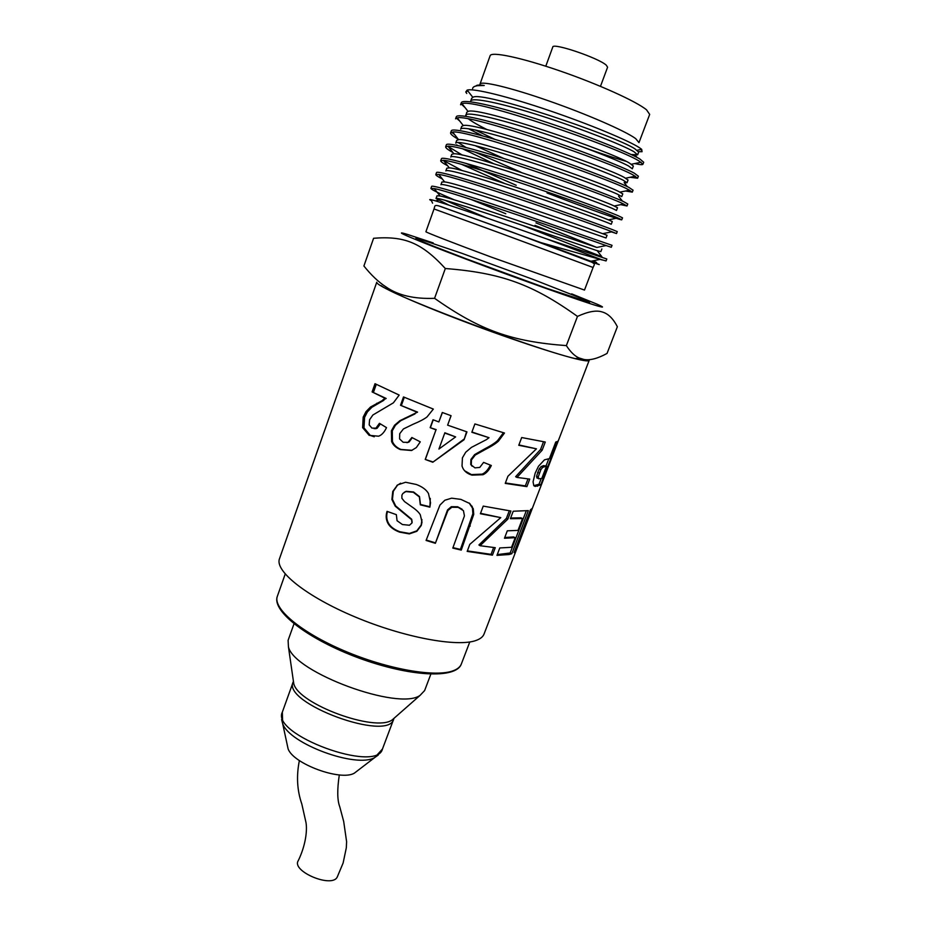 <?xml version="1.0" encoding="UTF-8"?>
<svg xmlns="http://www.w3.org/2000/svg" width="927" height="927" viewBox="0 0 927 927"><rect width="100%" height="100%" fill="white"/><g stroke="black" fill="none" stroke-linecap="round" stroke-linejoin="round"><path stroke-width="1.39" d="M642.932 164.253L643.709 162.248L639.746 158.911C627.846 151.901 583.836 134.334 539.792 120.058C495.725 105.736 462.295 98.343 461.287 102.77L460.557 104.786L462.075 103.766C472.249 97.462 617.915 147.242 638.958 160.962L642.932 164.253C642.596 164.96 639.85 164.728 634.705 163.558M625.91 161.275C612.62 157.497 595.563 151.761 574.705 144.067M639.978 162.468L640.881 162.283M455.563 118.841L457.312 117.926C468.529 113.164 612.399 162.584 633.523 175.226L637.614 178.227L630.07 177.289M462.503 104.311L461.739 104.473L465.064 107.602M637.637 178.169L638.379 176.223L634.311 173.175C622.284 166.605 578.239 149.363 534.323 135.029C490.36 120.661 457.162 112.851 456.293 116.837M458.286 139.27C452.851 136.142 450.302 134.009 450.603 132.862L452.666 132.074C465.25 128.957 606.953 177.88 628.112 189.432L632.307 192.132L625.482 190.997M482.561 135.852L468.436 128.714M457.741 118.482L456.999 118.633L459.746 121.043M475.099 129.919L494.833 139.328M633.048 190.186L628.9 187.405M452.886 152.491C447.822 149.676 445.412 147.775 445.655 146.814L447.961 146.199C461.6 144.577 601.472 193.048 622.735 203.592L627.023 205.991L620.766 204.647M628.888 187.393C616.745 181.263 572.654 164.334 528.865 149.954C485.006 135.527 452.052 127.312 451.31 130.846L451.298 130.904M453.048 132.561L452.295 132.712L454.624 134.589M474.902 145.539L503.813 158.471M627.023 205.991L627.776 204.01L623.512 201.565M447.637 165.759C442.828 163.198 440.522 161.518 440.719 160.719L443.396 160.336C458.297 160.267 596.096 208.181 617.347 217.694L621.75 219.803C621.797 220.649 587.197 208.575 547.023 192.967M623.489 201.565C611.217 195.852 567.104 179.235 523.431 164.809C479.688 150.336 446.953 141.715 446.362 144.809L446.339 144.89M448.262 146.582L462.353 155.11M621.762 219.792L622.504 217.833L618.124 215.678C605.702 210.383 561.588 194.102 518.019 179.606C474.404 165.087 441.843 156.049 441.437 158.726L440.742 160.684M442.306 178.957C437.822 176.675 435.655 175.215 435.817 174.577L438.784 174.45C454.798 175.829 590.65 223.198 612.017 231.762L616.501 233.569L611.449 231.889M443.558 160.545L462.341 170.672M616.501 233.569L617.255 231.599L612.782 229.745C600.209 224.855 556.096 208.899 512.631 194.357C469.132 179.78 436.768 170.348 436.524 172.596L435.806 174.577M454.392 199.896C438.958 193.349 431.125 189.514 430.904 188.378L434.265 188.575C451.229 191.356 583.373 237.486 606.119 245.562L611.287 247.277L612.029 245.319L507.266 209.038C463.859 194.415 431.739 184.589 431.611 186.408L430.916 188.39M601.391 259.63L606.061 260.939L606.814 258.981L546.803 238.969L601.391 259.63M521.739 225.099L601.878 256.709L597.15 250.649M593.257 260.788L596.652 262.596L589.815 260.869M535.957 222.862L596.826 247.463C575.192 240.232 455.702 198.702 440.082 195.991L436.976 195.817M444.566 200.128L487.162 218.112M601.855 248.957L600.835 251.646L596.42 250.417L504.763 219.375C465.331 206.142 436.119 197.011 436.026 198.482L448.969 205.157M602.759 233.708L602.677 233.685C582.365 226.049 459.41 183.372 444.636 181.924L441.901 182.005L440.928 184.728C441.136 182.862 470.568 191.634 510.093 204.821L606.026 237.972L607.058 235.273L602.759 233.708M470.881 199.375L505.794 213.743M535.018 225.4L553.512 232.689M446.814 168.181L445.841 170.916C446.188 168.644 475.818 177.069 515.435 190.209C555.018 203.314 595.319 217.88 607.023 222.468L611.241 224.241L612.283 221.53L608.077 219.699C588.019 211.263 463.06 167.996 449.271 167.857L446.791 168.227M602.735 233.674L607.046 235.261M616.49 210.464L617.521 207.741L613.407 205.632C593.361 196.281 466.536 152.503 453.882 153.766L451.75 154.311L450.777 157.045C451.264 154.392 481.078 162.445 520.8 175.527C560.487 188.598 600.777 203.453 612.353 208.413L616.478 210.452M465.841 163.314L516.212 185.284M545.539 196.976L548.807 198.251M462.063 164.554L504.323 183.337M455.725 143.129C456.362 140.093 486.351 147.752 526.188 160.811C565.968 173.812 606.27 188.969 617.695 194.299L621.739 196.628L622.782 193.894L618.772 191.518C598.796 181.24 470.302 137.057 458.61 139.676L456.71 140.383L455.748 143.059M458.054 142.457L465.98 147.463M475.435 152.295L520.974 172.248M456.721 144.844L457.463 145.458M462.921 148.957L493.709 163.697M628.043 180.047L624.149 177.358C604.195 166.107 473.755 121.472 463.291 125.585L461.646 126.489M627.301 186.628L624.149 182.596L627.023 182.746L623.071 180.151C611.762 174.427 571.484 158.98 531.6 146.026C491.658 133.013 461.472 125.724 460.696 129.166M465.69 115.145C466.582 111.298 496.988 118.227 537.034 131.182C577.034 144.091 617.266 159.815 628.471 165.933L632.318 168.818L633.361 166.06L629.537 163.129C609.665 150.916 477.602 105.956 468.077 111.46L466.675 112.376L465.922 116.327M468.564 118.969C472.202 121.738 478.378 125.284 487.092 129.629M638.668 152.121L634.96 148.865C615.134 135.62 481.078 90.267 472.84 97.347L471.634 98.413M631.078 154.496L637.625 154.832L633.894 151.669C622.793 145.157 582.585 129.143 542.48 116.281C502.341 103.372 471.727 96.825 470.696 101.078L471.681 98.297M433.233 242.944L407.764 234.508C388.923 228.737 412.909 239.096 465.725 259.015C518.367 278.888 581.553 301.345 597.405 305.91C604.474 307.949 604.172 307.3 596.513 303.952L571.658 293.871M589.966 261.402C613.257 269.711 591.426 261.287 540.939 242.619L440.337 206.35M635.655 138.598C625.354 130.985 586.976 114.206 548.622 100.846C510.221 87.428 480.858 80.498 480.001 84.125L490.128 55.713C491.264 51.298 521.009 57.486 559.607 70.811C598.17 84.09 636.501 101.449 646.548 109.838L649.676 114.415L638.97 142.619L635.655 138.598M600.476 86.338L607.591 67.207L606.293 65.191C598.68 57.995 552.573 42.399 552.77 47.034L545.794 66.211M472.608 88.621C472.909 86.246 476.791 85.203 484.23 85.493L477.637 85.678M484.23 85.493C479.259 84.786 476.536 84.948 476.061 85.968M431.472 200.707C429.305 199.629 429.155 199.293 431.02 199.687C437.718 200.858 496.571 221.205 546.803 238.969M617.359 326.733C613.106 318.436 608.008 313.511 602.075 311.935C596.351 310.035 588.147 311.518 577.475 316.408L566.362 345.62C570.511 351.982 574.728 356.095 579.016 357.949L583.859 359.456C589.908 360.591 597.637 358.587 607.046 353.43L617.359 326.733M602.26 259.989L540.939 242.619M638.645 151.692L642.063 151.704L641.681 149.328L639.549 147.775C629.178 140.846 590.186 124.485 549.271 110.58C508.263 96.617 473.824 88.065 467.173 90.081L465.76 91.982L466.756 93.488M577.475 316.408C532.955 284.519 501.461 272.886 445.319 268.517C421.101 242.074 403.755 235.898 373.593 238.274L363.905 266.003C371.275 275.203 378.68 282.214 386.119 286.999C397.984 295.342 414.137 299.12 434.578 298.32C480.429 330.568 511.507 341.507 566.362 345.62M445.319 268.517L434.578 298.32M577.764 359.039L576.71 358.401M476.13 640.43C457.706 647.394 404.091 637.544 355.273 617.023C306.35 596.571 274.543 570.916 279.49 558.726L376.768 282.214C375.122 284.902 411.727 301.657 463.326 321.217C514.856 340.777 568.054 358.019 583.477 360.464C587.034 361.055 588.946 361.02 589.19 360.371L484.068 633.998C483.013 636.768 480.36 638.912 476.13 640.43M509.062 554.531L496.965 555.366L499.792 547.95L511.542 547.289L515.215 537.695L504.473 538.239L507.289 530.823L518.008 530.395L522.527 518.552L510.383 518.703L513.222 511.229L528.332 510.603L511.82 553.72L509.062 554.531M535.192 486.408L533.801 485.713L533.071 481.785L535.18 473.118L538.494 466.258L544.497 459.815L549.398 458.622L555.748 442.04L557.451 441.426L540.754 484.925L535.192 486.408M589.004 359.676L589.19 360.371M473.743 514.358L461.264 550.105L452.805 548.089L464.439 515.899L463.442 510.684L458.205 507.347L451.785 507.254L447.938 510.476L435.366 543.303L426.084 540.453L439.943 505.088L444.867 500.221L451.658 498.17L460.858 499.375L469.792 503.535L473.268 508.738L473.743 514.358L472.874 513.697L460.418 549.398L461.264 550.105M382.7 400.07L385.006 398.274L372.109 391.924L375.018 383.708L399.189 395.076L393.384 402.839L372.874 415.006L369.606 419.722L369.166 424.856L371.912 428.1L375.956 428.135L379.456 423.315L386.513 427.637C384.299 432.306 381.657 435.169 378.575 436.2L369.143 435.331L362.619 427.625L363.187 417.115L366.026 411.611L370.545 406.999L386.177 398.459L372.109 391.924M486.385 439.653L489.027 437.695L471.831 432.283L474.902 423.94L504.485 433.025L498.459 441.136C495.922 443.523 491.472 446.339 485.111 449.595L475.238 455.064L471.437 459.954L471.298 465.006L474.96 467.868L479.769 467.417L483.604 462.388L491.333 465.505C489.062 470.232 486.269 473.315 482.955 474.74L472.028 475.134C467.637 473.836 464.601 471.553 462.909 468.262L462.028 466.096L462.411 457.822L465.736 452.202L471.461 447.37L486.385 439.653M414.334 413.963L416.976 412.191L400.522 405.273L403.5 396.941L433.338 409.085L427.046 416.907C424.299 419.085 419.676 421.518 413.164 424.218L403.396 428.958L399.722 433.685L399.572 438.911L403.152 442.26L408.007 442.341L411.866 437.498L420.279 441.855L416.316 447.59L411.53 450.499L400.29 449.56C395.968 447.729 393.071 445.053 391.611 441.553L391.391 430.788L394.531 425.261L399.873 420.707L417.59 412.121L400.522 405.273M438.853 421.936L442.295 412.48L451.078 415.702L447.637 425.157L466.953 431.878L464.068 439.734L432.793 462.237L425.226 459.444L435.98 429.838L430.163 427.648L433.025 419.746L438.853 421.936L442.411 412.527M518.772 445.284L521.692 437.544L545.273 442.028L542.156 450.198L516.976 477.417L529.746 479.097L526.884 486.629L505.238 483.384L507.915 476.258L536.455 448.83L518.772 445.284M558.193 440.812L557.37 442.851M416.269 484.462C422.179 486.663 426.246 489.665 428.471 493.465L430.534 502.666L429.873 507.162L420.325 504.844L419.386 496.953L413.315 492.283L405.806 491.577L402.874 493.465L401.924 495.122L401.878 498.274L404.496 501.565L411.287 506.42C415.899 509.514 418.9 512.307 420.302 514.798L422.005 522.156L421.252 525.482L416.837 531.31L409.305 533.894L399.56 532.121C393.755 529.908 389.873 526.953 387.903 523.268C385.956 519.583 385.667 515.621 387.046 511.356L396.35 514.659L397.069 520.731L402.422 524.531L409.444 525.25L411.982 522.955L411.588 519.676L395.226 506.188L391.901 499.502L392.758 491.449L397.567 484.925L405.574 482.26L416.269 484.462M480.383 513.743L483.234 506.107L510.916 511.02L507.845 519.12L480.047 545.713L495.261 547.683L492.434 555.134L467.185 551.391L469.815 544.346L500.777 517.637L480.383 513.743M514.056 552.596L530.487 509.746L532.017 508.564L515.667 551.148L514.056 552.596M587.66 359.746L581.959 359.873C556.015 356.965 396.883 298.077 381.101 285.586M538.772 478.795L541.785 478.459L546.536 466.061L542.747 467.335L540.904 469.56L538.228 476.965L538.772 478.795L537.672 478.193M438.923 449.039L455.632 436.907L444.751 433.06L438.923 449.039L444.751 433.06M514.752 550.777L515.667 551.148M509.271 510.847L506.42 518.355L507.845 519.12M506.42 518.355L478.911 544.96L480.047 545.713M493.627 547.544L491.055 554.346L492.434 555.134M491.055 554.346L467.37 550.893M480.545 513.315L500.777 517.637M430.29 498.459L429.873 507.162M429.757 506.71L420.394 504.45M420.429 504.195L419.502 496.582L413.558 491.97L406.165 491.298L404.207 492.318M421.947 519.595L421.182 525.018L416.802 530.847L409.386 533.454L399.804 531.739C394.102 529.572 390.29 526.652 388.39 522.99C386.536 519.444 386.235 515.621 387.474 511.519M412.156 522.295L411.715 519.271L395.678 505.933L392.445 499.282L393.326 491.252L397.486 485.227L400.58 483.222M543.489 441.808L540.568 449.479L542.156 450.198M540.568 449.479L515.621 476.698L516.976 477.417M527.973 478.946L525.331 485.887L526.884 486.629M525.331 485.887L505.389 482.967M518.9 444.937L536.455 448.83M455.632 436.907L444.809 432.77M451.043 415.69L447.637 425.157M466.559 431.75L464.068 439.734M463.767 439.317L432.793 462.237M432.886 461.913L425.226 459.444M425.447 459.178L435.98 429.838M436.2 429.618L430.163 427.648M430.476 427.451L433.245 419.827M417.59 412.121L416.976 412.191M401.414 405.342L404.299 397.289M406.965 442.7L409.224 441.866L412.272 437.706M412.086 450.313L400.962 449.468C396.721 447.671 393.882 445.03 392.457 441.542L392.295 430.823L395.412 425.284L400.707 420.719L414.972 413.917M489.027 437.695L471.924 432.005M503.442 432.735L497.602 440.568C495.099 442.955 490.696 445.783 484.415 449.05L474.682 454.554L475.238 455.064M474.682 454.554L470.916 459.456L470.731 464.439L472.121 466.223M490.36 465.111C488.112 469.711 485.389 472.724 482.167 474.137L471.403 474.589L464.612 470.754M537.081 478.065L536.559 476.235L539.236 468.83L541.067 466.605L543.546 465.644L546.536 466.061M548.784 458.772L546.061 465.864M541.159 478.645L539.016 484.23L540.754 484.925M539.016 484.23L533.79 485.69M386.177 398.459L385.006 398.274M373.5 392.225L376.281 384.346M374.068 428.645L377.115 428.274L380.383 423.894M374.23 436.779L370.371 435.493L363.963 427.857L364.578 417.382L367.405 411.889L371.889 407.266L383.894 400.267M460.418 549.398L452.979 547.637M462.133 509.259L457.637 506.768L451.322 506.698L447.521 509.931L435.366 543.303M434.972 542.712L426.246 540.035M469.178 503.025L472.457 508.089L472.874 513.697M526.177 511.078L510.151 552.979L511.82 553.72M510.151 552.979L497.254 554.613M504.752 537.509L513.57 536.942L515.215 537.695M510.626 518.054L520.881 517.811L522.527 518.552M287.277 745.065L288.088 748.807C293.117 763.836 340.754 781.357 354.323 773.176L357.37 770.847M293.998 623.825L288.1 640.325L288.448 646.93C294.311 672.573 398.992 711.09 420.082 695.366L424.624 690.557L430.835 674.172M337.428 876.652L337.254 877C332.075 888.483 291.066 871.218 298.274 860.638C305.458 845.887 307.416 830.916 306.003 822.597L301.808 803.987C297.092 790.395 296.281 775.922 299.375 760.546M533.535 279.572L584.833 299.722L589.56 302.422L547.162 288.471L466.177 258.807L433.373 246.13L415.817 238.772L416.096 237.915L461.6 253.21L533.535 279.572M584.497 290.07L491.229 257.08C453.199 242.978 425.342 232.121 425.91 231.727L434.021 208.957L500.012 233.048L593.083 267.486L584.497 290.07M408.598 442.225L408.007 442.341M400.962 449.468L400.29 449.56M392.457 441.542L391.611 441.553M392.295 430.823L391.391 430.788M395.412 425.284L394.531 425.261M400.707 420.719L399.873 420.707M408.135 417.023L407.405 417.046M497.602 440.568L498.459 441.136M484.415 449.05L485.111 449.595M482.167 474.137L482.955 474.74M471.403 474.589L472.028 475.134M543.546 465.644L545.261 466.362M541.067 466.605L542.747 467.335M539.236 468.83L540.904 469.56M537.544 472.283L539.201 473.013M536.559 476.235L538.228 476.965M535.818 485.505L537.521 486.235M377.115 428.274L375.956 428.135M370.371 435.493L369.143 435.331M363.963 427.857L362.619 427.625M364.578 417.382L363.187 417.115M367.405 411.889L366.026 411.611M371.889 407.266L370.545 406.999M378.1 403.454L376.825 403.222M469.386 525.377L470.256 526.061M457.637 506.768L458.205 507.347M472.457 508.089L473.268 508.738M469.78 641.971L461.356 663.964C460.29 666.768 457.729 668.97 453.674 670.569C436.385 677.718 387.973 669.468 344.415 650.893C300.765 632.388 272.55 608.332 277.358 596.27L285.203 574.068M281.611 719.526L282.677 723.663C289.409 743.836 356.536 768.541 374.74 757.544L378.239 755.076M288.088 748.807L282.677 723.663L282.329 712.156C270.591 734.52 376.907 773.639 382.469 748.993L374.74 757.544L354.323 773.176M293.442 681.403L293.152 682.075C281.878 703.095 388.68 742.388 393.72 719.074L393.94 718.379M293.199 679.723L293.778 683.744C298.506 704.138 375.342 732.411 392.156 719.943L395.203 717.255M456.281 116.837L455.609 118.749M633.071 190.139L632.307 192.132M451.322 130.846L450.603 132.851M446.362 144.809L445.655 146.814M436.999 195.782L436.026 198.494M596.664 262.596L596.362 263.384M461.681 126.408L460.719 129.096M628.066 180.012L627.034 182.712M593.083 267.486L594.184 265.064C594.705 264.16 593.767 263.152 591.368 262.04L511.577 231.901L438.935 205.945C436.304 205.215 434.914 205.365 434.74 206.408L434.021 208.957M638.68 152.074L637.637 154.832M637.104 157.463L635.319 155.191M622.388 201.055L618.564 196.176M435.412 200.869L438.459 200.244M637.162 150.267L641.681 149.328M472.84 97.347L467.173 90.081M631.449 164.23L641.067 162.248M468.077 111.46L462.075 103.766M625.725 178.181L635.296 176.211M463.291 125.585L457.312 117.926M620.024 192.121L629.549 190.162M458.61 139.676L452.666 132.074M614.219 205.991L623.697 204.044M453.882 153.766L447.961 146.199M608.471 219.861L617.892 217.926M449.271 167.857L443.396 160.336M602.677 233.685L612.04 231.773M444.636 181.924L438.784 174.45M596.826 247.463L606.119 245.562M440.082 195.991L434.265 188.575M591.032 261.229L599.85 259.444M432.573 203.164L431.02 199.687M575.76 358.575L579.016 357.949M388.158 289.56L386.119 286.999M467.857 90.962L465.76 91.993M641.09 149.456L642.063 151.704M397.486 485.227L396.872 485.481M406.223 417.868L405.029 418.065M536.826 477.822L538.494 478.541M375.991 428.703L374.856 428.552M471.391 505.725L472.237 506.443M461.356 663.964C456.2 679.236 409.63 676.687 359.062 658.112C308.517 639.491 271.391 611.241 277.358 596.27M382.469 748.993L393.72 719.074L392.156 719.943L420.082 695.366M282.329 712.156L293.152 682.075L293.778 683.744L288.448 646.93M339.305 774.914C337.104 789.642 337.254 800.268 339.769 806.803L343.685 821.438L346.605 841.646L346.327 847.765L343.117 863.025L337.254 877"/></g></svg>
